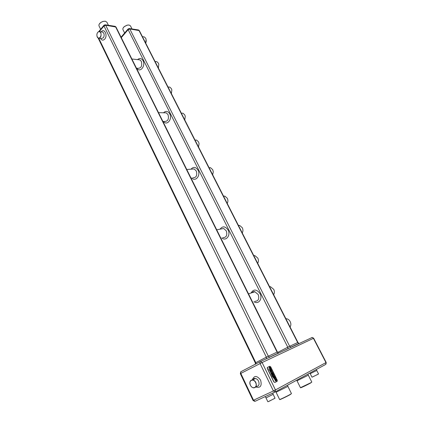 <?xml version="1.0" encoding="UTF-8"?>
<svg xmlns="http://www.w3.org/2000/svg" width="423" height="423" viewBox="0 0 423 423"><rect width="100%" height="100%" fill="white"/><g stroke="black" fill="none" stroke-linecap="round" stroke-linejoin="round"><path stroke-width="0.63" d="M145.734 43.183L146.099 39.355L145.729 38.334L144.38 36.954L143.265 36.796M290.067 326.974C291.077 325.43 291.119 323.643 290.189 321.623C289.3 319.994 288.095 319.037 286.572 318.746L285.869 318.715M132.024 28.96L130.469 25.877L129.1 25.031L127.217 25.158L124.336 26.623C123.067 27.744 122.617 28.764 122.982 29.684L124.642 33.01M123.188 27.934L124.357 26.559L127.154 25.137L128.952 25.01M273.633 294.662C274.606 293.097 274.638 291.325 273.739 289.364L270.493 286.699L269.562 286.657M257.702 263.333C258.633 261.742 258.665 259.992 257.787 258.083L254.873 255.614L253.752 255.566M242.242 232.936C243.14 231.328 243.162 229.599 242.316 227.743L239.693 225.454L238.408 225.401M227.236 203.437C228.103 201.813 228.124 200.095 227.299 198.292L224.93 196.172L223.513 196.119M212.669 174.789L213.298 171.823L212.716 169.697L210.58 167.73L209.052 167.682M198.514 146.961L199.08 143.656L198.551 141.922L196.616 140.092L195.003 140.055M184.761 119.921L185.269 116.41L184.788 114.929L183.027 113.227L181.404 113.19M171.389 93.631L171.844 89.977L171.405 88.687L169.797 87.101L168.365 87.006M158.387 68.061L158.794 64.307L158.387 63.164L156.922 61.689L155.653 61.552M146.252 40.508L146.046 42.316M108.415 25.301L106.882 22.181L105.327 21.213L102.948 21.441L100.875 22.445C99.241 23.672 98.628 24.851 99.035 25.977L100.653 29.293M99.31 24.026L100.891 22.393L102.895 21.42L105.163 21.192M97.401 32.867L98.252 31.841L99.807 31.651L100.817 32.74C101.568 36.251 100.727 38.049 98.305 38.139L97.047 36.42M100.642 32.814C99.987 31.64 99.167 31.35 98.178 31.947C96.957 33.1 96.597 34.649 97.105 36.6L97.248 36.933C98.712 40.259 102.292 35.95 100.642 32.814M265.998 397.884L267.865 401.765L269.165 401.253L275.024 398.196L273.147 394.326L265.998 397.884L265.179 396.6M274.828 398.355L268.113 401.702M290.231 394.41L291.458 393.596L287.899 386.379L276.082 392.248L279.608 399.492C279.444 399.862 287.154 396.182 290.231 394.41M291.183 393.839L290.194 394.611C286.762 396.584 278.313 400.555 279.968 399.418M310.741 382.773L311.804 382.064L308.325 375.19L297.015 380.8L300.452 387.69L310.741 382.773M311.529 382.302L310.699 382.963C307.505 384.803 299.14 388.732 300.811 387.616L300.806 387.611M310.233 373.689L312 377.179L317.943 374.329L318.53 373.948L316.748 370.463L310.233 373.689L309.768 373.086M318.382 374.069L312.19 377.136M267.553 367.344L269.752 366.27L270.736 366.905L277.224 380.14L277.292 381.165L274.945 382.477L273.951 381.847L267.442 368.512L267.553 367.344L267.262 367.576L267.331 368.57L273.84 381.9L274.924 382.487M270.096 369.39L270.709 370.754L271.238 370.537L270.884 369.337L271.772 370.574L271.032 369.057L270.54 369.099L270.894 370.516L270.096 369.39M270.894 371.288L271.18 371.87L271.883 371.426L272.243 371.812L272.333 372.34L271.555 372.637L271.857 373.255L272.65 372.663L271.941 371.045L270.894 371.288M275.045 377.083L274.315 375.666L273.549 375.37L273.295 376.068L273.993 377.628L275.019 377.099M275.822 379.235L275.986 380.631L275.526 380.557L274.971 379.209L274.548 379.167L275.547 380.996L276.219 381.107L276.531 380.43L276.261 379.505L275.473 378.432L275.024 378.67L275.537 379.875L275.838 379.722L275.436 379.061L275.822 379.235M274.199 378.627L272.19 376.079L270.408 371.516L268.637 368.719L270.292 371.547L272.243 376.391L274.167 378.643M273.893 377.924L272.423 375.83L269.911 370.035L272.359 375.952L273.877 377.935M274.146 377.935L274.448 378.553L275.5 378.014L275.199 377.395L274.146 377.935M273.184 373.615L272.972 372.848L272.819 373.668L272.275 373.329L272.126 373.641L272.893 375.37L273.945 374.836L273.644 374.218L273.258 374.535L273.163 373.578M269.139 367.428L269.752 368.798L270.281 368.581L269.922 367.381L270.81 368.618L270.075 367.106L269.583 367.143L269.932 368.555L269.139 367.428M274.083 378.585L272.142 376.1L270.408 371.516M270.366 371.537L268.938 369.168M273.639 377.707L272.375 375.851L270.271 370.722M275.96 380.642L275.093 380.081L274.982 379.262M274.929 379.23L274.548 379.151M276.219 381.107L276.531 380.43M276.489 380.451L275.463 378.485M275.537 379.875L275.838 379.722M275.764 379.69L275.436 379.061M275.357 377.961L274.464 378.453M275.426 377.966L275.183 377.48M274.009 377.522L274.902 377.036M274.971 377.041L274.273 375.687L273.538 375.375M273.729 375.814L273.887 377.03L274.601 376.666L273.76 375.798L273.935 377.009M273.258 374.535L273.142 373.641M273.258 373.541L272.967 372.954M272.819 373.668L272.259 373.345M272.861 375.307L273.803 374.783M273.866 374.794L273.628 374.307M272.491 373.758L272.83 374.757M271.735 371.468L271.191 371.764M271.825 373.186L272.634 372.388L271.566 371.077M271.074 370.881L270.857 369.49M271.651 370.463L270.641 368.956M270.894 370.516L270.392 369.422M270.345 369.401L270.043 369.327M270.112 368.919L269.9 367.534M270.694 368.507L269.678 367M269.932 368.555L269.435 367.465M269.382 367.444L269.086 367.37M255.841 382.54C256.92 385.845 256.169 387.627 253.594 387.88C252.251 387.637 251.188 386.744 250.395 385.205C249.321 381.895 250.083 380.118 252.674 379.88C253.996 380.129 255.053 381.017 255.841 382.54M255.635 382.641C253.499 377.892 248.058 380.61 250.411 385.2C252.494 389.943 258.009 387.288 255.635 382.641M277.678 352.417L287.777 347.209L128.153 29.652L121.279 37.658M129.041 28.505L129.798 28.965L128.153 29.652L128.232 28.833M250.982 293.054C253.599 288.872 256.618 289.073 260.045 293.657C262.932 298.918 258.31 304.898 253.922 301.694M220.05 229.171C222.662 225.845 225.337 226.131 228.082 230.027C231.011 235.347 225.882 241.67 221.789 237.911M190.985 169.189C193.459 166.54 195.812 166.874 198.033 170.199C200.978 175.54 195.442 182.202 191.704 177.946M163.564 112.777C165.837 110.63 167.894 110.985 169.729 113.84C172.658 119.17 166.842 126.16 163.474 121.475M137.612 59.617C139.675 57.829 141.478 58.178 143.022 60.663C145.914 65.946 139.923 73.253 136.92 68.219M136.433 68.172L137.903 68.309C141.224 68.225 142.371 65.914 141.351 61.377L139.876 59.86L138.601 59.722M162.903 121.47L164.515 121.486C167.942 121.412 169.11 119.112 168.021 114.591L166.244 112.841L164.616 112.804M192.777 177.845C196.277 177.75 197.451 175.466 196.288 170.987L194.125 168.951L192.068 169.105M222.852 237.689C226.39 237.541 227.537 235.262 226.289 230.858L223.64 228.489L216.703 229.8M254.937 301.345C258.437 301.097 259.526 298.828 258.204 294.54L254.916 291.775L252.002 292.721M297.935 342.44L297.676 342.556L298.86 343.365L297.935 342.44L139.341 30.62L129.798 28.965L289.655 346.284L297.676 342.556L138.95 30.377L138.231 29.922M97.041 33.692L96.909 34.4M98.771 38.266L255.778 362.643L266.363 357.165L103.989 25.956L99.41 31.529M104.946 24.772L105.702 25.243L103.989 25.956L104.079 25.121M101.176 31.847L101.208 31.815C104.291 27.765 108.045 35.416 104.745 39.08C103.138 40.65 101.726 40.434 100.515 38.43M99.151 38.25L101.229 38.525L103.238 37.901C104.238 36.452 104.407 34.871 103.746 33.158L102.731 32.074L99.807 31.651M277.388 351.999L277.086 352.126L278.318 352.962L277.388 351.999L116.008 27.04L105.702 25.243L268.335 356.198L277.086 352.126L115.558 26.765L114.834 26.295M96.883 34.623L97.068 33.66M255.973 363.965L255.778 362.643L255.302 362.902L98.157 38.059M260.341 361.575L312.084 337.517M254.699 401.327L253.044 400.454L273.39 390.958L275.061 391.999L275.447 389.927L325.964 362.596L313.417 338.326L312.253 337.438L260.277 361.607L240.729 371.817L260.235 361.628M326.022 364.044L326.186 362.458L325.583 364.467L275.161 391.941M274.987 392.031L255.185 401.253L253.536 400.248L240.803 373.424L262.107 362.543L275.447 389.927L273.39 390.958L260.076 363.547L259.96 361.914L260.88 361.517L262.107 362.543L313.66 338.226L312.253 337.438L311.677 337.538M252.293 379.854C254.218 375.301 256.988 375.402 260.605 380.145C262.086 385.919 260.468 388.198 255.762 386.987M256.327 386.474C258.897 386.22 259.648 384.444 258.575 381.155C257.787 379.648 256.735 378.765 255.413 378.522L253.033 379.706M240.343 373.673L240.803 373.424L240.729 371.817L240.343 373.673L253.044 400.454M278.286 353.089L269.541 357.186L268.335 356.198L266.363 357.165L266.479 358.757M278.345 353.332L277.863 353.29M277.594 353.417L277.588 353.686M298.844 343.465L290.834 347.214L289.655 346.284L287.777 347.209L287.91 348.737L285.403 350.022M298.797 343.746L298.352 343.698M142.424 36.669L144.38 36.954M286.001 318.979L286.572 318.746M139.341 30.62L138.559 29.97L129.406 28.553L128.053 29.034L121.052 37.198M269.715 286.953L270.493 286.699M253.9 255.862L254.873 255.614M238.546 225.671L239.693 225.454M223.63 196.341L224.93 196.172M209.131 167.836L210.58 167.73M195.04 140.129L196.616 140.092M181.34 113.19L183.027 113.227M168.01 86.985L169.797 87.101M155.045 61.488L156.922 61.689M248.518 293.858L254.916 291.775C253.848 291.399 252.891 291.711 252.034 292.711M116.008 27.04L115.162 26.342L105.306 24.814L103.894 25.338L98.776 31.577M186.76 169.501L192.047 169.11M158.53 112.661L164.579 112.798M131.881 59.003L138.564 59.717M316.504 369.416L316.748 370.463M272.846 393.03L273.147 394.326M307.97 374.064L308.325 375.19M287.518 385.21L287.899 386.379M252.674 379.88L255.413 378.522C254.371 378.162 253.61 378.543 253.139 379.653M326.186 362.458L313.66 338.226M276.082 392.248L275.696 391.65M297.015 380.8L296.639 380.24M255.302 362.902L255.492 364.214M277.049 353.67L277.039 353.945"/></g></svg>
